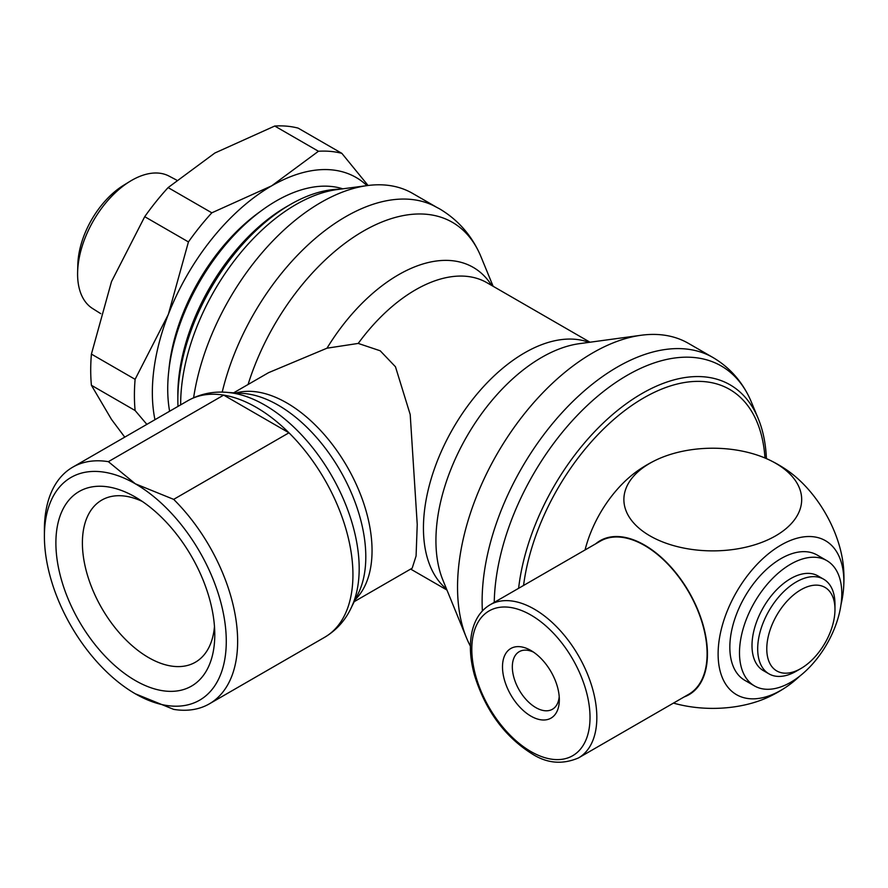 <?xml version="1.0" encoding="UTF-8"?>
<svg xmlns="http://www.w3.org/2000/svg" width="888" height="888" viewBox="0 0 888 888"><rect width="100%" height="100%" fill="white"/><g stroke="black" fill="none" stroke-linecap="round" stroke-linejoin="round"><path stroke-width="1.33" d="M493.129 286.291L480.919 256.588A178.1 102.83 120 0 0 478.477 251.171C469.641 233.111 456.665 219.003 439.527 208.813L433.044 205.406A183.261 105.805 120 0 0 345.665 216.716A183.261 105.805 120 0 0 222.211 392.13M823.653 579.209A54.656 31.557 120 0 0 781.54 593.85A54.656 31.557 120 0 0 757.686 648.851A54.656 31.557 120 0 0 768.997 673.87L763.314 670.595A54.656 31.557 120 0 1 752.003 645.576A54.656 31.557 120 0 1 775.857 590.564A54.656 31.557 120 0 1 817.97 575.924L823.653 579.209A54.656 31.557 120 0 1 834.975 604.229L834.975 609.479A48.23 27.839 120 0 0 800.876 589.787A48.23 27.839 120 0 0 766.777 648.851A48.23 27.839 120 0 0 800.876 668.542A48.23 27.839 120 0 0 834.975 609.479M826.817 560.617L817.149 555.033A72.339 41.769 120 0 0 761.405 574.414A72.339 41.769 120 0 0 729.836 647.219A72.339 41.769 120 0 0 744.81 680.33L754.478 685.913A72.339 41.769 120 0 0 810.222 666.533A72.339 41.769 120 0 0 841.802 593.728A72.339 41.769 120 0 0 826.817 560.617A72.339 41.769 120 0 0 771.073 579.997A72.339 41.769 120 0 0 739.493 652.791A72.339 41.769 120 0 0 754.478 685.913M766.411 458.608A176.201 101.732 120 0 0 758.174 418.448A176.201 101.732 120 0 0 627.838 402.619A176.201 101.732 120 0 0 518.614 588.322M764.979 457.997A172.028 99.323 120 0 0 648.862 395.071A172.028 99.323 120 0 0 523.565 585.458M758.174 418.448L751.304 401.898A188.123 108.614 120 0 0 747.652 394.139A188.123 108.614 120 0 0 627.228 375.302A188.123 108.614 120 0 0 494.239 602.386M482.384 610.944A191.297 110.445 120 0 1 482.117 601.32A191.297 110.445 120 0 1 617.382 367.033A191.297 110.445 120 0 1 713.031 357.553L688.466 343.379A191.297 110.445 120 0 0 641.081 335.264A191.297 110.445 120 0 0 457.542 587.135A191.297 110.445 120 0 0 466.444 637.728A191.297 110.445 120 0 0 470.396 646.164M233.655 392.818L268.587 372.66L327.006 348.185L358.23 343.423L380.197 350.782L395.471 366.766L410.201 414.53L417.238 524.497L416.084 555.955L412.187 568.187L354.223 601.653M478.477 251.171A178.1 102.83 120 0 0 363.336 231.135A178.1 102.83 120 0 0 248.074 384.504M435.753 206.76L412.565 193.373A183.261 105.805 120 0 0 367.577 185.548A183.261 105.805 120 0 0 193.617 397.746M367.577 185.548L337.385 189.533A162.981 94.095 120 0 0 180.664 404.162A162.981 94.095 120 0 0 180.675 404.85M340.615 189.1L337.018 189.288A159.063 91.841 120 0 0 290.321 204.518A159.063 91.841 120 0 0 177.844 399.334L177.844 394.805L177.844 399.334A159.063 91.841 120 0 0 178.011 406.393M290.321 204.518L286.391 206.782A153.524 88.633 120 0 0 177.844 394.805M342.768 188.822A153.524 88.633 120 0 0 228.494 241.314A153.524 88.633 120 0 0 167.721 388.966A153.524 88.633 120 0 0 169.619 411.233M688.788 694.25A88.412 51.049 -120 0 0 702.341 623.398A88.412 51.049 -120 0 0 644.577 545.487A88.412 51.049 -120 0 0 600.377 541.114L490.109 604.772A88.412 51.049 -120 0 1 534.321 609.146A88.412 51.049 -120 0 1 592.074 687.057A88.412 51.049 -120 0 1 578.532 757.908L688.788 694.25M176.546 180.053L169.053 176.102A76.468 44.156 120 0 0 129.948 181.385A76.468 44.156 120 0 0 77.622 272.028A76.468 44.156 120 0 0 77.589 274.026A76.468 44.156 120 0 0 92.596 308.524L100.777 313.675M124.753 437.14L111.5 419.425L91.409 385.281A184.871 106.738 -60 0 1 90.709 370.096A184.871 106.738 -60 0 1 91.409 354.101L135.109 379.331A184.871 106.738 120 0 0 134.41 395.327A184.871 106.738 120 0 0 135.109 410.522L146.864 424.375M154.956 419.702A168.787 97.458 -60 0 1 152.348 392.563A168.787 97.458 -60 0 1 168.332 314.419A168.787 97.458 -60 0 1 271.695 185.825A168.787 97.458 -60 0 1 366.966 185.625M135.109 410.522L91.409 385.281M799.766 676.112A88.9 51.326 -60 0 1 786.568 686.768A88.9 51.326 -60 0 1 780.985 690.276A88.9 51.326 -60 0 1 718.115 653.979A88.9 51.326 -60 0 1 780.985 545.088A88.9 51.326 -60 0 1 843.6 587.978A88.9 51.326 -60 0 1 840.98 604.728M673.47 703.096A88.9 51.326 0 0 0 769.807 696.436A131.18 131.18 0 0 0 786.568 686.768M843.6 587.978A131.18 131.18 0 0 0 843.6 568.631A88.9 51.326 -120 0 0 786.568 469.852A131.18 131.18 0 0 0 769.807 460.173A88.9 51.326 180 0 1 775.646 463.259A88.9 51.326 180 0 1 775.646 535.841A88.9 51.326 180 0 1 649.916 535.841A88.9 51.326 180 0 1 649.916 463.259A88.9 51.326 180 0 1 655.755 460.173A88.9 51.326 180 0 1 769.807 460.173M595.715 543.8A88.9 51.326 60 0 1 644.577 545.088A88.9 51.326 60 0 1 703.84 627.672A88.9 51.326 60 0 1 684.126 696.936M44.4 536.308L44.4 529.748A136.641 78.888 60 0 1 72.705 467.188A136.641 78.888 60 0 1 108.369 461.671L223.676 395.105L288.966 432.8L173.671 499.367A136.641 78.888 60 0 1 237.64 641.303A136.641 78.888 60 0 1 209.335 703.862A136.641 78.888 60 0 1 173.671 709.379L135.331 693.806A128.605 74.248 -120 0 0 226.274 641.303A128.605 74.248 -120 0 0 135.331 483.805A128.605 74.248 -120 0 0 44.4 536.308A128.605 74.248 -120 0 0 135.331 693.806L135.331 693.806M188.001 400.621A136.641 78.888 -120 0 1 223.676 395.105A136.641 78.888 -120 0 1 256.321 407.392A136.641 78.888 -120 0 1 288.966 432.8A136.641 78.888 -120 0 1 352.936 574.736A136.641 78.888 -120 0 1 324.642 637.295C337.618 629.537 347.064 618.37 352.969 603.785A133.411 77.023 -120 0 0 359.185 568.498A133.411 77.023 -120 0 0 264.846 405.106A133.411 77.023 -120 0 0 231.191 392.84C215.606 390.665 201.21 393.262 188.001 400.621L72.705 467.188M351.626 606.893L358.23 593.584A123.798 71.473 -120 0 0 360.04 589.565A123.798 71.473 -120 0 0 365.801 556.82A123.798 71.473 -120 0 0 278.266 405.206A123.798 71.473 -120 0 0 247.031 393.828A123.798 71.473 -120 0 0 242.646 393.384L227.816 392.452M142.269 501.42A93.606 54.046 -120 0 0 102.83 499.511A93.606 54.046 -120 0 0 82.395 542.945A93.606 54.046 -120 0 0 123.932 637.85A93.606 54.046 -120 0 0 196.415 661.604A93.606 54.046 -120 0 0 214.474 626.495M55.889 542.945A112.354 64.868 60 0 1 135.342 497.069A112.354 64.868 60 0 1 214.774 634.676A112.354 64.868 60 0 1 135.331 680.541A112.354 64.868 60 0 1 55.889 542.945M533.488 652.114A33.233 19.181 -120 0 0 519.214 651.692A33.233 19.181 -120 0 0 512.332 666.899A33.233 19.181 -120 0 0 526.839 700.343A33.233 19.181 -120 0 0 552.447 709.246A33.233 19.181 -120 0 0 559.207 696.669M502.497 666.899A40.193 23.199 60 0 1 530.913 650.493A40.193 23.199 60 0 1 559.329 699.711A40.193 23.199 60 0 1 530.913 716.128A40.193 23.199 60 0 1 502.497 666.899M173.671 499.367L135.331 483.805L108.369 461.671M655.755 460.173A131.18 131.18 0 0 0 639.005 469.852A88.9 51.326 120 0 0 585.059 549.961M211.821 212.82A184.871 106.738 120 0 0 188.434 241.924L144.722 216.683A184.871 106.738 -60 0 1 168.109 187.59L211.821 212.82L271.695 185.825L318.448 151.26L274.747 126.029A184.871 106.738 -60 0 1 298.135 128.116L341.847 153.347A184.871 106.738 120 0 0 318.448 151.26M168.109 187.59L214.863 153.013L274.747 126.029M91.409 354.101L111.5 281.607L144.722 216.683M368.076 185.481L341.847 153.347M188.434 241.924L168.332 314.419L135.109 379.331M129.948 181.385L123.565 185.303A66.844 38.595 120 0 0 77.822 264.535L77.622 272.028M768.997 673.87A54.656 31.557 120 0 0 796.325 671.173L800.876 668.542M641.081 335.264L579.387 343.667A149.528 86.336 120 0 0 541.658 357.42A149.528 86.336 120 0 0 435.93 540.559A149.528 86.336 120 0 0 442.89 580.108L466.444 637.728M588.944 342.368A143.068 82.606 120 0 0 524.608 352.847A143.068 82.606 120 0 0 423.443 528.071A143.068 82.606 120 0 0 446.542 589.033M590.02 342.224L487.024 282.761A143.068 82.606 120 0 0 415.495 289.854A143.068 82.606 120 0 0 358.23 343.423M491.697 285.459A149.495 86.314 120 0 0 398.479 274.781A149.495 86.314 120 0 0 327.006 348.174M530.913 751.559A83.594 48.263 -120 0 0 590.02 717.437A83.594 48.263 -120 0 0 530.913 615.051A83.594 48.263 -120 0 0 471.806 649.184A83.594 48.263 -120 0 0 530.913 751.559M355.278 599.533A120.568 69.608 -120 0 0 372.05 550.582A120.568 69.608 -120 0 0 286.791 402.919A120.568 69.608 -120 0 0 236.019 392.973M260.528 211.355A146.287 84.46 120 0 0 168.864 370.118M490.109 604.772C481.218 610.056 475.28 618.647 472.294 630.547C469.175 643.645 469.896 658.508 474.458 675.124C485.348 710.211 504.495 736.43 531.912 753.768C546.886 763.436 562.426 764.812 578.532 757.908M324.642 637.295L209.335 703.862M410.645 569.075L446.942 590.032M713.031 357.553C727.86 366.311 739.404 378.499 747.652 394.139"/></g></svg>
